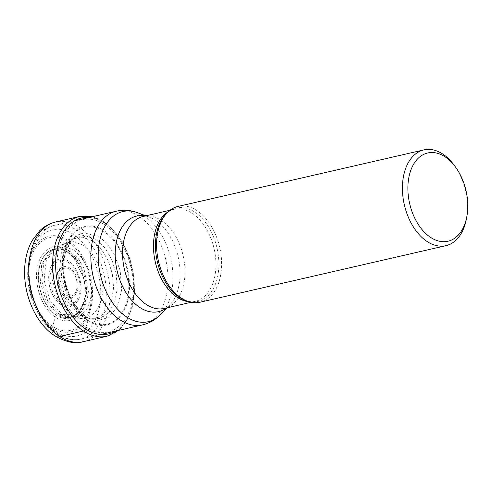 <?xml version="1.0" encoding="UTF-8"?>
<svg xmlns="http://www.w3.org/2000/svg" width="492" height="492" viewBox="0 0 492 492"><rect width="100%" height="100%" fill="white"/><g stroke="black" fill="none" stroke-linecap="round" stroke-linejoin="round"><path stroke-width="0.37" stroke-dasharray="2.46 1.84" d="M67.539 250.133C54.68 241.197 40.233 249.592 37.312 267.709C33.788 285.434 42.466 309.068 55.473 317.18A2323.716 1485.686 123.4 0 1 52.582 326.276C68.812 337.567 87.047 326.965 90.737 304.093C95.19 281.719 84.23 251.879 67.81 241.64C51.574 230.354 33.345 240.957 29.649 263.829C25.203 286.196 36.162 316.042 52.582 326.282L52.281 327.598A49.046 31.328 -103 0 1 28.641 263.22A49.046 31.328 -103 0 1 67.976 240.348A49.046 31.328 -103 0 1 91.617 304.733A49.046 31.328 -103 0 1 52.281 327.598A12.38 7.915 -56.6 0 0 59.581 336.479M67.539 250.139C80.547 258.245 89.224 281.885 85.7 299.603C82.773 317.721 68.333 326.122 55.473 317.18A602.282 385.076 -56.6 0 1 56.125 315.126L57.515 314.357L64.821 317.395L66.9 317.641L74.317 316.085L80.424 310.692L84.55 302.168L86.186 291.448L81.592 268.527L75.873 258.989L68.695 252.224L59.858 248.97L51.494 250.699L49.735 251.83L41.679 264.339L40.412 282.832L46.303 301.461L57.515 314.363L59.341 314.406L47.595 300.624L41.802 280.803L43.911 261.676L53.228 249.745L55.737 248.362L46.217 260.563L44.065 280.126L49.993 300.397L62.004 314.486L59.341 314.406L68.868 317.746L76.408 316.165L82.613 310.686L86.807 302.026L88.468 291.135L83.8 267.851L77.988 258.165L70.7 251.289L61.728 247.993L53.228 249.745L51.5 250.705M67.472 252.076C79.704 259.702 87.859 281.922 84.55 298.582C81.801 315.612 68.222 323.508 56.131 315.101C43.905 307.482 35.744 285.255 39.059 268.595C41.808 251.566 55.387 243.669 67.472 252.076M67.527 252.162C55.479 243.786 41.943 251.658 39.206 268.632C35.904 285.237 44.034 307.383 56.223 314.985L64.827 318.226L73.037 316.811L79.704 310.809L83.966 301.141L83.837 278.521L74.064 258.134L67.521 252.168M73.622 249.93L81.075 256.959L87.022 266.873L91.795 290.692L90.091 301.83L85.799 310.686L79.452 316.288L71.74 317.893L62.004 314.486A5960.488 3810.891 -56.6 0 1 71.026 314.757L58.111 299.61L51.728 277.82L54.028 256.781L58.32 248.866L64.249 243.638L55.744 248.355L64.44 246.56L73.622 249.93M83.523 245.305L73.622 241.677L64.255 243.632L72.201 239.21L82.189 237.126L92.742 240.994L101.297 249.063L108.117 260.434L112.36 273.86L113.578 287.765L111.616 300.538L106.684 310.692L99.396 317.106L90.54 318.927L79.421 315.021L71.026 314.757L81.451 318.422L89.765 316.713L96.604 310.698L101.235 301.172L103.074 289.191L101.93 276.141L97.951 263.546L91.549 252.876L83.523 245.305M87.933 320.661C105.171 332.647 124.531 321.387 128.455 297.1C133.178 273.343 121.542 241.652 104.101 230.779C86.863 218.799 67.502 230.053 63.579 254.339C58.855 278.097 70.491 309.788 87.927 320.661A13.708 8.764 -56.6 0 0 87.97 319.96C86.752 317.057 85.823 315.809 85.19 316.227L71.894 301.534L64.028 280.243L63.659 257.956L70.953 240.637L77.201 235.151L84.249 232.821L99.464 236.91L106.672 243.196L114.242 254.229L120.189 270.661L121.622 290.237L116.979 307.494L107.951 317.697L97.908 320.483L89.144 318.422L85.19 316.227L82.207 315.317A36.98 23.641 -56.6 0 0 79.421 315.021L65.657 298.884L58.855 275.668L61.297 253.245L65.867 244.807L72.355 239.112L66.666 245.588L62.73 254.542L61.34 277.07L68.573 299.671L82.207 315.317L90.915 318.988L100.571 318.373L108.787 312.629L114.568 302.525L117.188 289.308L116.303 274.585L112.065 260.207L104.944 247.974L95.885 239.327L83.701 235.293L72.355 239.112M85.799 327.813A189.973 121.462 -56.6 0 0 86.002 327.162C105.663 340.833 127.748 327.992 132.225 300.286C137.612 273.189 124.341 237.046 104.452 224.641C84.796 210.97 62.712 223.811 58.241 251.51C52.853 278.613 66.125 314.757 86.014 327.162L87.927 320.661M200.115 302.205A49.145 31.39 77 0 0 221.572 261.504A49.145 31.39 77 0 0 196.966 210.601A49.145 31.39 77 0 0 178.086 206.419M454.184 165.232A49.145 31.39 -103 0 1 466.478 218.571M89.261 217.421A59.52 38.019 -103 0 1 104.507 223.017A59.52 38.019 -103 0 1 133.91 278.841A59.52 38.019 -103 0 1 115.411 331.116M79.495 216.486A61.426 39.237 -103 0 1 103.099 221.714A61.426 39.237 -103 0 1 133.855 285.342A61.426 39.237 -103 0 1 107.035 336.221M83.185 341.706A61.426 39.237 77 0 0 110.005 290.827A61.426 39.237 77 0 0 79.243 227.199A61.426 39.237 77 0 0 55.645 221.972M103.88 231.523A49.71 31.752 77 0 0 64.009 254.702A49.71 31.752 77 0 0 87.97 319.96A49.71 31.752 -103 0 0 127.84 296.781A49.71 31.752 -103 0 0 103.88 231.523M168.332 211.677A47.207 30.153 -103 0 1 174.119 209.315A47.207 30.153 -103 0 1 192.218 213.307A47.207 30.153 -103 0 1 192.255 213.331A47.207 30.153 -103 0 1 215.896 262.23A47.207 30.153 -103 0 1 195.281 301.332C192.335 302.045 189.076 301.768 185.509 300.489A47.933 30.621 77 0 0 218.522 270.852A47.933 30.621 77 0 0 194.826 212.126A47.933 30.621 77 0 0 194.789 212.095A47.933 30.621 77 0 0 165.699 214.34M191.179 302.272L195.281 301.332A47.207 30.153 -103 0 1 189.045 301.744M167.059 307.826L169.586 305.181C167.569 307.143 165.829 308.232 164.353 308.447A47.207 30.153 77 0 0 184.967 269.345A47.207 30.153 77 0 0 161.327 220.447A47.207 30.153 77 0 0 161.29 220.422A47.207 30.153 77 0 0 143.19 216.431C144.611 215.976 146.653 216.197 149.322 217.083L149.322 217.083A49.022 31.316 -103 0 1 155.447 220.219A49.022 31.316 -103 0 1 155.484 220.244A49.022 31.316 -103 0 1 179.07 261.449A49.022 31.316 -103 0 1 169.586 305.181L169.586 305.181A49.022 31.316 -103 0 1 166.444 307.961M145.281 215.951A49.022 31.316 -103 0 1 149.322 217.083L145.89 215.81M69.969 269.475A14.354 9.17 77 0 0 58.462 276.166A14.354 9.17 77 0 0 65.374 295.003A14.354 9.17 77 0 0 76.887 288.312A14.354 9.17 77 0 0 69.969 269.475M69.962 268.085A15.984 10.209 77 0 0 57.14 275.538A15.984 10.209 77 0 0 64.839 296.522A15.984 10.209 77 0 0 77.662 289.068A15.984 10.209 77 0 0 69.962 268.085M68.745 262.666A22.73 14.52 -103 0 1 79.63 292.506A22.73 14.52 -103 0 1 61.408 303.06A22.73 14.52 -103 0 1 61.34 303.023A22.73 14.52 -103 0 1 50.461 273.183A22.73 14.52 -103 0 1 68.683 262.623A22.73 14.52 -103 0 1 68.745 262.666M60.873 304.579A24.366 15.566 -103 0 1 49.126 272.599A24.366 15.566 -103 0 1 68.671 261.234A24.366 15.566 -103 0 1 80.411 293.22A24.366 15.566 -103 0 1 60.873 304.579M56.057 331.35A54.464 34.791 77 0 0 99.735 305.956A54.464 34.791 77 0 0 73.486 234.463A54.464 34.791 77 0 0 29.809 259.862A54.464 34.791 77 0 0 56.057 331.35M58.302 334.105A58.333 37.263 77 0 0 58.339 334.129A58.333 37.263 77 0 0 80.75 339.086A58.333 37.263 77 0 0 106.223 290.803A58.333 37.263 77 0 0 77.047 230.379A58.333 37.263 77 0 0 77.01 230.354A58.333 37.263 77 0 0 54.6 225.391A58.333 37.263 77 0 0 29.126 273.675A58.333 37.263 77 0 0 58.302 334.105M116.376 211.185A58.333 37.263 -103 0 1 138.787 216.142A58.333 37.263 -103 0 1 138.824 216.172A58.333 37.263 -103 0 1 168 276.596A58.333 37.263 -103 0 1 142.526 324.88M160.884 314.277A56.519 36.107 77 0 0 171.825 263.89A56.519 36.107 77 0 0 144.666 216.375A56.519 36.107 77 0 0 144.63 216.345A56.519 36.107 77 0 0 137.52 212.704M118.64 330.372L126.733 320.716L132.151 307.703L134.58 292.328L133.855 275.741L130.054 259.198L123.461 243.952L114.562 231.178L104.003 221.843L92.49 216.677M64.821 317.432L70.577 317.34L76.069 314.659C79.735 311.762 82.367 307.26 83.972 301.141M49.729 251.83C55.073 248.005 61.051 248.153 67.656 252.285L74.077 258.115M66.9 317.672L90.546 318.97M89.144 318.422L90.915 319.025M72.508 238.995L71.18 240.311M88.794 318.262L83.738 314.991C78.812 311.356 74.077 304.665 69.52 294.917C65.547 285.446 63.609 275.686 63.72 265.637C63.862 259.346 64.79 253.78 66.525 248.927L70.934 240.613M165.693 214.346C168.344 211.634 171.155 209.961 174.119 209.315L170.017 210.262M100.7 334.498L80.75 339.086C72.681 340.802 64.704 339.074 56.826 333.914C20.824 312.851 17.417 231.664 54.6 225.391L74.55 220.803"/><path stroke-width="0.74" d="M423.913 149.882L178.086 206.419A49.145 31.39 77 0 0 167.102 212.876A49.145 31.39 77 0 0 157.588 256.713A49.145 31.39 77 0 0 181.234 298.023A49.145 31.39 77 0 0 187.415 301.196A49.145 31.39 77 0 0 200.115 302.205L445.943 245.668A49.145 31.39 -103 0 1 427.062 241.486A49.145 31.39 -103 0 1 403.378 176.979A49.145 31.39 -103 0 1 423.913 149.882A49.145 31.39 -103 0 1 442.794 154.064A49.145 31.39 -103 0 1 454.184 165.232L455.567 167.132A45.276 28.917 -103 0 1 466.896 216.265A45.276 28.917 -103 0 1 466.883 216.32A45.276 28.917 -103 0 1 430.58 237.378A45.276 28.917 -103 0 1 408.766 177.95A45.276 28.917 -103 0 1 445.076 156.837A45.276 28.917 -103 0 1 455.567 167.132M466.478 218.571A49.145 31.39 -103 0 1 466.465 218.632A49.145 31.39 -103 0 1 445.943 245.668M118.64 330.372L107.035 336.221A61.426 39.237 -103 0 1 83.431 330.993A61.426 39.237 -103 0 1 52.675 267.365A61.426 39.237 -103 0 1 79.495 216.486L55.645 221.972A61.426 39.237 77 0 0 28.819 272.851A61.426 39.237 77 0 0 59.581 336.479L83.431 330.993A2.325 1.482 -56.6 0 0 85.454 328.902A189.973 121.462 -56.6 0 0 85.799 327.813M115.411 331.116A59.52 38.019 -103 0 1 85.454 328.902A59.52 38.019 -103 0 1 55.645 261.51A59.52 38.019 -103 0 1 89.261 217.421M59.581 336.479A61.426 39.237 77 0 0 83.185 341.706C75.264 344.117 65.787 342.149 54.747 335.802C36.101 323.742 23.887 295.938 24.6 270.459C24.846 259.204 27.361 249.241 32.152 240.557L39.594 230.834C44.2 226.382 49.551 223.429 55.645 221.972M167.102 212.876L165.699 214.34A47.933 30.621 77 0 0 165.693 214.346A47.933 30.621 77 0 0 156.419 257.107A47.933 30.621 77 0 0 179.482 297.396A47.933 30.621 77 0 0 179.525 297.42A47.933 30.621 77 0 0 185.509 300.489L185.509 300.489A47.933 30.621 77 0 0 185.515 300.489L187.415 301.196M189.045 301.744A47.207 30.153 -103 0 1 177.188 297.34A47.207 30.153 -103 0 1 177.145 297.316A47.207 30.153 -103 0 1 153.836 253.183A47.207 30.153 -103 0 1 168.332 211.677M170.017 210.262L143.19 216.431A47.207 30.153 77 0 0 122.576 255.532A47.207 30.153 77 0 0 146.216 304.431A47.207 30.153 77 0 0 146.247 304.45A47.207 30.153 77 0 0 164.353 308.447L191.179 302.272M166.444 307.961A49.022 31.316 -103 0 1 139.833 307.475A49.022 31.316 -103 0 1 139.796 307.451A49.022 31.316 -103 0 1 115.325 250.25A49.022 31.316 -103 0 1 145.281 215.951M142.526 324.88A58.333 37.263 -103 0 1 120.116 319.917A58.333 37.263 -103 0 1 120.073 319.892A58.333 37.263 -103 0 1 90.903 259.469A58.333 37.263 -103 0 1 116.376 211.185C123.547 209.617 130.595 210.121 137.52 212.704L137.52 212.704A56.519 36.107 77 0 0 98.597 247.617A56.519 36.107 77 0 0 126.493 316.873A56.519 36.107 77 0 0 126.536 316.897A56.519 36.107 77 0 0 160.884 314.277L160.884 314.277C155.78 319.622 149.66 323.158 142.526 324.88L100.7 334.498M92.49 216.677L79.495 216.486M107.035 336.221L83.185 341.706M466.883 216.32L466.465 218.632M167.059 307.826L160.884 314.277M145.89 215.81L137.52 212.704M116.376 211.185L74.55 220.803"/></g></svg>
